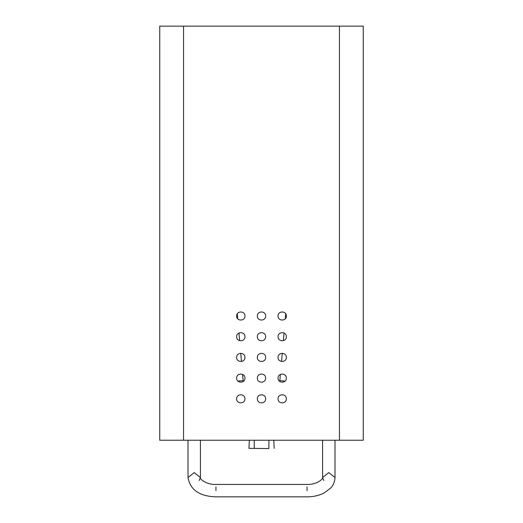 <?xml version="1.0" encoding="UTF-8"?>
<svg xmlns="http://www.w3.org/2000/svg" width="523" height="523" viewBox="0 0 523 523"><rect width="100%" height="100%" fill="white"/><g stroke="black" fill="none" stroke-linecap="round" stroke-linejoin="round"><path stroke-width="0.78" d="M244.934 378.122C245.163 372.781 236.429 372.781 236.658 378.122C236.429 383.464 245.163 383.464 244.934 378.122C245.163 372.781 236.429 372.781 236.658 378.122C236.429 383.464 245.163 383.464 244.934 378.122M265.638 378.122C265.867 372.781 257.133 372.781 257.362 378.122C257.133 383.464 265.867 383.464 265.638 378.122C265.867 372.781 257.133 372.781 257.362 378.122C257.133 383.464 265.867 383.464 265.638 378.122M278.066 378.122C277.837 372.781 286.571 372.781 286.343 378.122C286.571 383.464 277.837 383.464 278.066 378.122C277.837 372.781 286.571 372.781 286.343 378.122C286.571 383.464 277.837 383.464 278.066 378.122M244.934 357.418C245.163 352.077 236.429 352.077 236.658 357.418C236.429 362.759 245.163 362.759 244.934 357.418C245.163 352.077 236.429 352.077 236.658 357.418C236.429 362.759 245.163 362.759 244.934 357.418M244.934 336.714C245.163 331.373 236.429 331.373 236.658 336.714C236.429 342.055 245.163 342.055 244.934 336.714C245.163 331.373 236.429 331.373 236.658 336.714C236.429 342.055 245.163 342.055 244.934 336.714M244.934 316.01C245.163 310.669 236.429 310.669 236.658 316.01C236.429 321.351 245.163 321.351 244.934 316.01C245.163 310.669 236.429 310.669 236.658 316.01C236.429 321.351 245.163 321.351 244.934 316.01M265.638 357.418C265.867 352.077 257.133 352.077 257.362 357.418C257.133 362.759 265.867 362.759 265.638 357.418C265.867 352.077 257.133 352.077 257.362 357.418C257.133 362.759 265.867 362.759 265.638 357.418M265.638 336.714C265.867 331.373 257.133 331.373 257.362 336.714C257.133 342.055 265.867 342.055 265.638 336.714C265.867 331.373 257.133 331.373 257.362 336.714C257.133 342.055 265.867 342.055 265.638 336.714M265.638 316.01C265.867 310.669 257.133 310.669 257.362 316.01C257.133 321.351 265.867 321.351 265.638 316.01C265.867 310.669 257.133 310.669 257.362 316.01C257.133 321.351 265.867 321.351 265.638 316.01M278.066 357.418C277.837 352.077 286.571 352.077 286.343 357.418C286.571 362.759 277.837 362.759 278.066 357.418C277.837 352.077 286.571 352.077 286.343 357.418C286.571 362.759 277.837 362.759 278.066 357.418M278.066 336.714C277.837 331.373 286.571 331.373 286.343 336.714C286.571 342.055 277.837 342.055 278.066 336.714C277.837 331.373 286.571 331.373 286.343 336.714C286.571 342.055 277.837 342.055 278.066 336.714M278.066 316.01C277.837 310.669 286.571 310.669 286.343 316.01C286.571 321.351 277.837 321.351 278.066 316.01C277.837 310.669 286.571 310.669 286.343 316.01C286.571 321.351 277.837 321.351 278.066 316.01M278.066 398.827C277.837 393.486 286.571 393.486 286.343 398.827C286.571 404.168 277.837 404.168 278.066 398.827C277.837 393.486 286.571 393.486 286.343 398.827C286.571 404.168 277.837 404.168 278.066 398.827M265.638 398.827C265.867 393.486 257.133 393.486 257.362 398.827C257.133 404.168 265.867 404.168 265.638 398.827C265.867 393.486 257.133 393.486 257.362 398.827C257.133 404.168 265.867 404.168 265.638 398.827M244.934 398.827C245.163 393.486 236.429 393.486 236.658 398.827C236.429 404.168 245.163 404.168 244.934 398.827C245.163 393.486 236.429 393.486 236.658 398.827C236.429 404.168 245.163 404.168 244.934 398.827M183.547 440.235L363.263 440.235L363.263 26.15L159.737 26.15L159.737 440.235L183.547 440.235L183.547 26.15M268.887 448.544L248.968 448.374L268.887 448.544M237.285 313.813L237.717 318.782M238.965 333.001L239.645 340.689M240.75 353.28L241.469 361.504M242.607 374.396L243.156 380.652L237.932 381.11M280.393 374.396L279.844 380.652L285.068 381.11M285.715 313.813L285.283 318.782M284.035 333.001L283.355 340.689M282.25 353.28L281.531 361.504M214.914 440.235L308.086 440.235M323.829 480.532L322.58 477.551L328.79 472.589L335.001 477.551C334.602 484.167 331.392 487.253 330.752 487.972L324.227 492.908C319.135 495.516 313.408 496.83 307.047 496.85L215.953 496.85C199.505 496.307 190.189 489.874 187.999 477.551L194.21 472.589L200.42 477.551L199.171 480.532M307.047 486.9L307.047 490.639C307.047 498.648 307.047 498.648 307.047 490.639M215.953 490.639C215.953 498.648 215.953 498.648 215.953 490.639L215.953 486.9M339.453 26.15L339.453 440.235M248.968 448.374L249.321 440.34L248.968 448.374M254.25 448.309L254.25 440.34M268.887 448.309L268.887 440.34M274.163 448.374L273.817 440.34L274.163 448.374M335.001 440.235L335.001 477.551M322.58 440.235L322.58 477.551C324.234 477.316 318.363 484.795 307.047 484.429L215.953 484.429C204.637 484.795 198.766 477.316 200.42 477.551L200.42 440.235M187.999 440.235L187.999 477.551"/></g></svg>
